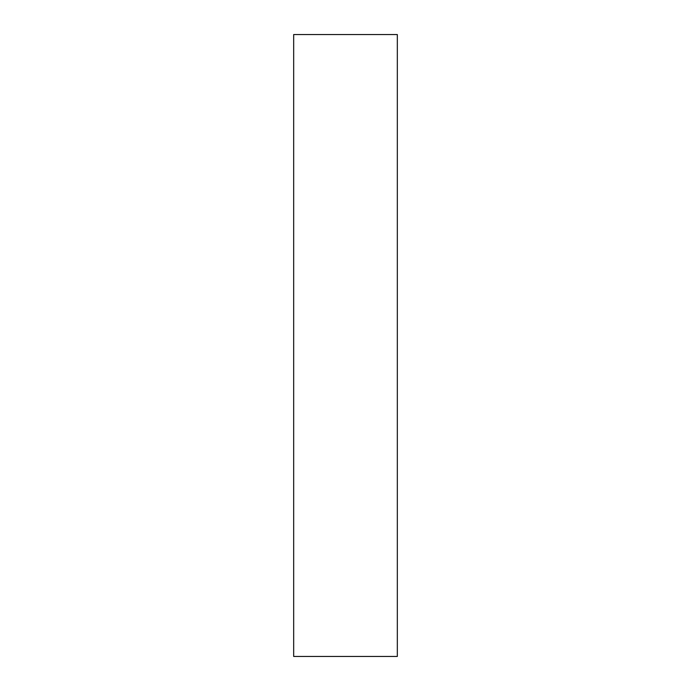 <?xml version="1.0" encoding="UTF-8"?>
<svg xmlns="http://www.w3.org/2000/svg" width="691" height="691" viewBox="0 0 691 691"><rect width="100%" height="100%" fill="white"/><g stroke="black" fill="none" stroke-linecap="round" stroke-linejoin="round"><path stroke-width="1.04" d="M397.325 656.45L397.325 34.55L293.675 34.55L293.675 656.45L397.325 656.45"/></g></svg>
